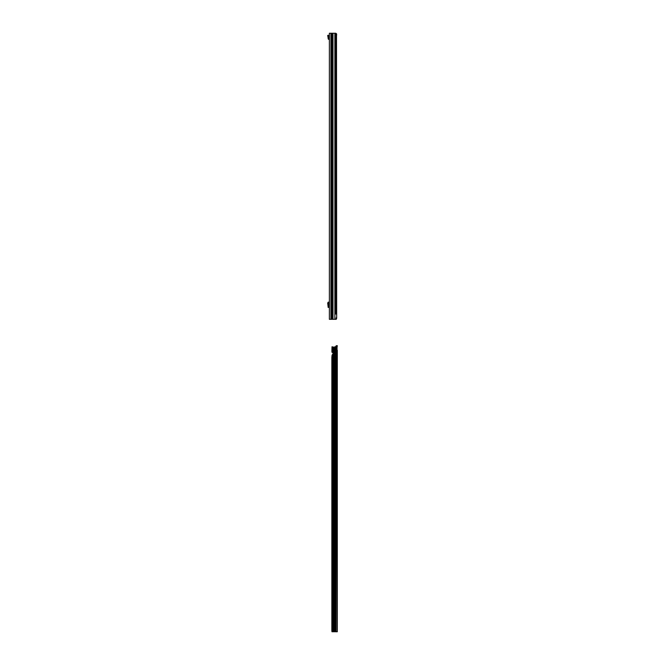 <?xml version="1.0" encoding="UTF-8"?>
<svg xmlns="http://www.w3.org/2000/svg" width="665" height="665" viewBox="0 0 665 665"><rect width="100%" height="100%" fill="white"/><g stroke="black" fill="none" stroke-linecap="round" stroke-linejoin="round"><path stroke-width="1" d="M329.375 43.973L329.375 41.006M329.375 315.335L329.375 312.974M331.619 319.3L329.375 319.3L329.375 33.25L331.619 33.25L331.926 319.3L331.619 33.25M336.066 35.893L336.515 35.893L336.665 318.053L336.224 319.3L334.861 319.3L334.861 314.021L335.808 314.021L335.808 33.25L331.926 33.25M336.108 34.688L335.692 33.25L336.573 33.815L336.066 34.879M332.999 33.25L332.999 319.3L331.926 319.3M332.999 319.3L334.861 319.3M336.066 314.021L335.808 33.25M336.108 317.862L336.665 318.053M336.573 318.735L336.058 318.668M336.515 35.893L336.665 34.497M336.058 33.882L336.573 33.815M328.136 302.184L328.136 307.371L328.136 302.184L329.375 302.184M328.136 307.371L329.375 307.371M328.136 302.517L327.704 303.016L328.136 307.039M329.375 305.875L328.843 305.875L328.843 303.681L329.375 303.681M329.375 38.778A0.881 0.881 0 0 0 329.15 38.753L328.834 38.204L328.144 38.437A0.881 0.881 0 0 0 329.017 39.41L329.375 39.634M328.169 38.204L327.704 35.436L328.335 35.228L327.704 35.436M328.335 35.228L328.834 38.204M337.03 350.305L337.03 350.305A1.097 0.781 89.8 0 0 337.039 350.305L337.03 348.111A1.097 0.781 89.8 0 0 337.03 350.305L337.296 631.368M337.296 357.579L337.296 355.817M337.296 621.625L337.296 619.863M337.147 345.684L336.573 345.692L337.296 345.692L336.631 350.156M336.631 350.239L337.296 350.239L337.296 631.742L331.968 631.733L334.994 631.725L334.994 348.452L334.212 348.452L334.088 347.446L334.088 631.725M332.99 352.724A0.441 0.441 -0 0 0 332.966 352.575L331.976 352.284L331.893 351.303L332.018 346.781L332.966 347.047A1.762 1.762 -0 0 0 333.514 347.13L336.049 346.773L335.609 346.773L335.975 346.074A1.322 0.931 -90.2 0 1 336.573 345.692M337.039 631.733L336.049 631.733L335.709 346.548M336.108 631.733L336.448 346.074L335.975 346.074M334.994 347.03L335.692 346.781M334.994 347.022L335.468 346.872L334.994 348.452M334.088 347.446L333.514 348.452A3.084 3.084 180 0 1 332.966 348.402L332.533 346.914L332.966 347.039L332.217 346.781M332.625 631.733L331.968 631.733L331.852 630.42L331.852 357.354L332.084 355.068L332.966 353.988A0.441 0.441 -0 0 0 332.99 353.838L332.99 352.716A0.441 0.441 -0 0 0 332.966 352.575L332.309 352.284M336.049 631.733L334.994 631.725M337.039 348.111A1.097 0.781 89.8 0 0 337.03 348.111L337.039 345.692A1.322 0.931 89.8 0 0 336.448 346.074M333.872 347.446L333.872 631.725M330.912 319.3L330.912 33.25M332.035 319.3L332.035 33.25M334.861 314.021L334.861 33.25M329.15 302.184L329.15 303.681M329.15 305.875L329.15 307.371M329.017 302.184L329.017 303.681M329.017 305.875L329.017 307.371M328.385 35.395L327.762 35.594M328.178 38.154L328.834 38.154M332.966 348.402L332.957 352.575M332.966 353.988L332.966 631.725M333.747 631.725L333.747 348.452M335.867 346.781L335.867 631.733M334.212 631.725L334.212 348.452M332.084 346.781L332.334 352.284M332.084 355.068L332.084 631.733M333.514 348.452L333.514 347.13M336.631 631.75L337.296 631.75"/></g></svg>
